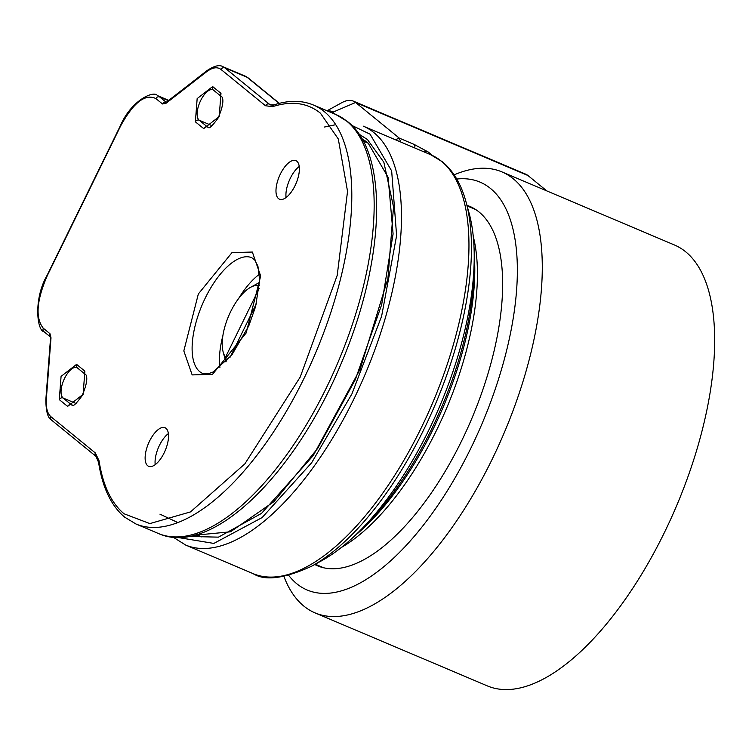 <?xml version="1.0" encoding="UTF-8"?>
<svg xmlns="http://www.w3.org/2000/svg" width="752" height="752" viewBox="0 0 752 752"><rect width="100%" height="100%" fill="white"/><g stroke="black" fill="none" stroke-linecap="round" stroke-linejoin="round"><path stroke-width="1.13" d="M473.234 236.307A194.58 84.384 113 0 1 436.348 430.68A194.58 84.384 113 0 1 341.38 547.475M454.152 174.84A239.484 103.851 113 0 1 501.96 171.907A239.484 103.851 113 0 1 513.202 178.722A239.484 103.851 113 0 1 491.676 460.243A239.484 103.851 113 0 1 315.088 612.908A239.484 103.851 113 0 1 303.836 606.084A239.484 103.851 113 0 1 283.946 576.511M315.088 612.908L487.446 685.937A239.484 103.851 -67 0 0 664.044 533.271A239.484 103.851 -67 0 0 674.318 244.936L501.96 171.907M456.755 179.042A221.52 96.068 113 0 1 490.454 188.432A221.52 96.068 113 0 1 470.545 448.841A221.52 96.068 113 0 1 296.786 583.749A221.52 96.068 113 0 1 288.777 575.468M466.945 205.324A195.172 84.638 113 0 1 469.765 206.386A195.172 84.638 113 0 1 461.39 441.377A195.172 84.638 113 0 1 317.476 565.795A195.172 84.638 113 0 1 314.75 564.508M527.96 175.526A47.893 20.774 -67 0 0 525.704 174.163L353.346 101.125A47.893 20.774 113 0 1 355.593 102.488L527.96 175.526L546.817 190.914M432.597 155.57L428.245 152.017L414.155 144.422L399.256 138.105L355.593 102.488L332.845 112.208A29.939 12.981 -67 0 0 327.618 111.033M327.035 110.788L341.84 102.667A47.893 20.774 113 0 1 353.346 101.125M335.514 114.379L332.845 112.208M395.392 139.75L399.256 138.105L400.703 142.006M177.162 537.351L213.85 543.423L262.11 517.573L311.629 462.781L351.936 393.879L381.612 316.244L396.605 235.62L391.66 170.93L370.069 134.194L351.739 125.358M335.702 124.7L324.347 127.041M465.996 201.837L469.013 212.844A215.533 93.464 113 0 1 439.939 405.713A215.533 93.464 113 0 1 321.593 560.757L311.582 566.247A225.75 97.901 -67 0 0 435.54 403.852A225.75 97.901 -67 0 0 465.996 201.837C461.23 184.278 453.4 170.958 442.505 161.877L430.652 154.696L363.169 126.101A227.508 98.662 -67 0 1 373.857 132.578A227.508 98.662 -67 0 1 359.494 387.139A227.508 98.662 -67 0 1 185.65 545.05L173.092 537.135M474.192 254.289A198.772 86.198 113 0 1 432.842 429.768A198.772 86.198 113 0 1 354.963 535.659M473.967 267.364A201.762 87.495 113 0 1 431.394 429.561A201.762 87.495 113 0 1 364.203 526.4M225.929 361.909A47.893 20.774 113 0 1 225.478 360.443L223.175 352.058A40.11 17.399 113 0 1 228.589 316.16A40.11 17.399 113 0 1 250.613 287.302A40.11 17.399 113 0 1 259.421 285.713M250.613 287.302L258.237 283.128A47.893 20.774 113 0 1 259.609 282.423M226.756 361.045L225.534 357.125A40.11 17.399 113 0 1 223.175 352.058M225.534 357.125L259.149 288.495M256.347 303.723L230.225 357.059M159.932 514.142L177.961 522.612M278.522 198.622A20.953 9.09 -67 0 0 279.5 199.214A20.953 9.09 -67 0 0 295.517 184.672A20.953 9.09 -67 0 0 296.843 161.229A20.953 9.09 -67 0 0 295.856 160.627A20.953 9.09 -67 0 0 279.838 175.169A20.953 9.09 -67 0 0 278.522 198.622M147.665 465.723A20.953 9.09 -67 0 0 148.652 466.325A20.953 9.09 -67 0 0 164.66 451.773A20.953 9.09 -67 0 0 165.985 428.33A20.953 9.09 -67 0 0 164.998 427.728A20.953 9.09 -67 0 0 148.99 442.279A20.953 9.09 -67 0 0 147.665 465.723M299.221 166.502A20.953 9.09 -67 0 0 286.07 197.55M168.373 433.603A20.953 9.09 -67 0 0 155.213 464.661M414.766 147.965A5.988 2.594 -67 0 0 414.155 144.422M424.26 151.979A5.988 5.349 -50.8 0 1 428.245 152.017M362.896 140.558A215.533 93.464 113 0 1 365.51 141M197.983 536.364A215.533 93.464 113 0 1 195.84 534.804M188.498 536.449L218.456 537.144L261.517 513.39L313.189 455.646L360.095 369.326L387.938 278.419L393.512 206.875L383.849 162.235L367.446 139.534L358.977 134.129M311.582 566.247C284.331 578.673 264.845 581.136 253.133 573.644A227.508 98.662 -67 0 0 426.976 415.734A227.508 98.662 -67 0 0 441.339 161.172A227.508 98.662 -67 0 0 430.652 154.696M192.155 374.91L212.525 374.327L246.158 332.976L260.671 276.031L252.352 252.042L231.983 252.625L198.34 293.976L183.826 350.921L192.155 374.91M202.692 373.462A62.867 27.26 113 0 1 199.741 371.667A62.867 27.26 113 0 1 203.707 301.326A62.867 27.26 113 0 1 251.741 257.701L254.721 259.957L257.908 266.142L259.666 280.176L255.595 306.581L248.752 325.936L231.729 355.179L213.004 372.043L208.06 373.81L202.692 373.462M158.324 533.478A227.508 98.662 -67 0 0 332.177 375.568A227.508 98.662 -67 0 0 346.54 120.997A227.508 98.662 -67 0 0 335.853 114.52L347.706 121.702C389.809 154.395 384.488 262.269 341.295 363.244C295.151 474.371 211.415 557.57 158.324 533.469L135.971 524.003A227.508 98.662 -67 0 0 309.824 366.092A227.508 98.662 -67 0 0 324.187 111.531A227.508 98.662 -67 0 0 313.499 105.054C301.749 100.176 288.599 100.119 274.048 104.885A2.989 2.519 71.9 0 0 272.497 106.681C291.456 100.599 307.427 102.751 320.39 113.148L338.297 138.97L347.537 191.365L337.225 275.317L300.208 377.072L244.861 463.862L190.519 511.896L149.864 523.599L124.108 513.804C111.277 503.144 102.921 485.463 99.038 460.741L95.363 452.967L50.92 416.711C47.291 413.534 45.769 407.546 46.351 398.748L51.004 337.817L49.952 333.672L43.325 328.276C35.175 318.049 36.519 300.462 47.367 275.486L120.64 125.913C133.471 102.554 145.211 93.436 155.861 98.559L162.488 103.964L165.844 103.419L206.49 71.854C212.402 67.398 217.253 66.608 221.032 69.475L265.465 105.731L272.497 106.681M135.971 524.003L124.7 517.179C111.155 505.814 102.441 487.512 98.559 462.254A2.989 2.209 -8.7 0 1 99.038 460.741M259.44 274.217A62.867 27.26 -67 0 0 238.666 298.459M222.883 335.702A62.867 27.26 -67 0 0 219.913 367.493M212.656 86.574L197.156 98.606L195.379 121.833L203.698 128.611L219.199 116.579L220.975 93.351L212.656 86.574A2.989 2.679 -50.8 0 0 213.248 89.949L213.042 89.817A16.76 7.266 113 0 1 213.164 89.873M76.572 364.363L61.072 376.395L59.295 399.622L67.614 406.4L83.105 394.368L84.882 371.14L76.572 364.363A2.989 2.679 -50.8 0 0 77.165 367.728L76.958 367.606A16.76 7.266 113 0 1 77.08 367.662M203.698 128.611A2.989 2.679 -50.8 0 1 207.496 126.994L199.177 120.207A2.989 2.679 129.2 0 0 195.379 121.833M212.186 125.725L199.177 120.207A16.76 7.266 113 0 1 200.229 101.454A16.76 7.266 113 0 1 213.042 89.817M213.248 89.949L221.567 96.726A2.989 2.679 -50.8 0 1 220.975 93.351M221.567 96.726C220.533 95.739 227.019 97.751 218.014 118.196C207.298 132.784 208.736 125.932 208.276 127.473A16.76 7.266 113 0 1 207.496 126.994L208.765 127.539M67.614 406.4A2.989 2.679 -50.8 0 1 71.402 404.783L63.093 397.996A2.989 2.679 129.2 0 0 59.295 399.622M76.102 403.514L63.093 397.996A16.76 7.266 113 0 1 64.146 379.243A16.76 7.266 113 0 1 76.958 367.606M77.165 367.728L85.474 374.515A2.989 2.679 -50.8 0 1 84.882 371.14M85.474 374.515C84.45 373.528 90.936 375.539 81.921 395.984C71.214 410.573 72.653 403.721 72.192 405.262A16.76 7.266 113 0 1 71.402 404.783L72.681 405.328M50.393 336.924L43.917 331.641C37.177 330.955 33.163 299.277 47.16 275.223L47.367 275.486M120.64 125.913L120.433 125.64C131.553 99.725 154.198 90.259 157.403 95.579A47.893 20.774 -67 0 1 159.65 96.942A2.989 2.679 129.2 0 0 155.861 98.559M43.917 331.641A2.989 2.679 -50.8 0 1 43.325 328.276M50.384 336.905A2.989 2.679 -50.8 0 1 49.952 333.672M50.544 337.046L50.506 338.644A2.989 1.654 4.4 0 1 51.004 337.817M50.506 338.644L45.844 399.575A2.989 1.654 4.4 0 1 46.351 398.748M45.844 399.575C45.947 411.335 47.837 418.168 51.512 420.086A2.989 2.679 -50.8 0 1 50.92 416.711M51.512 420.086L95.955 456.332A2.989 2.679 -50.8 0 1 95.363 452.967M274.048 104.885L270.664 104.96A29.939 12.981 113 0 1 269.263 104.105A2.989 2.679 129.2 0 0 265.465 105.731M271.904 105.224L269.263 104.105L224.82 67.859A2.989 2.679 129.2 0 0 221.032 69.475M165.844 103.419A2.989 2.134 52.2 0 1 166.493 102.103L207.138 70.538A2.989 2.134 52.2 0 0 206.49 71.854M279.133 103.4L247.173 77.334A41.905 18.17 -67 0 0 245.208 76.14L248.339 78.029A5.988 5.349 129.2 0 0 247.173 77.334L224.82 67.859A41.905 18.17 -67 0 0 222.855 66.665C219.499 64.531 214.254 65.828 207.138 70.538M166.192 102.31A2.989 2.679 129.2 0 0 162.488 103.964M166.22 102.3L159.65 96.942L168.373 100.636M315.276 564.216L323.802 567.835M467.105 205.907L475.64 209.517M193.856 535.321L230.507 531.805L274.029 501.565L317.729 448.361L355.348 379.572L381.668 304.663L393.089 233.947L388.117 177.322L368.038 142.908L361.891 138.763M253.133 573.644L185.641 545.05M363.169 141.056L368.555 143.331M196.385 534.644L201.771 536.928M47.16 275.223L120.433 125.64M95.955 456.332L98.559 462.254M166.493 102.103L165.948 102.432L166.559 102.516M335.853 114.52L313.499 105.054M245.208 76.14L222.855 66.665M168.721 100.373L157.403 95.579M248.339 78.029L279.368 103.344"/></g></svg>
